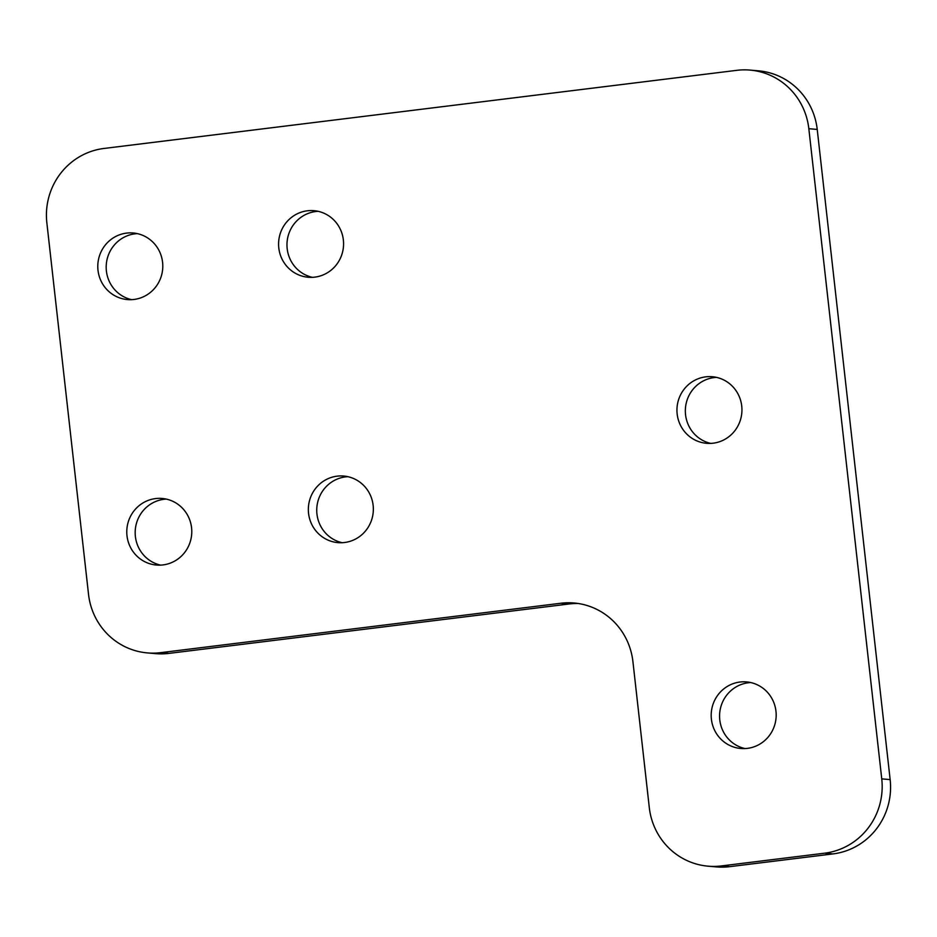 <?xml version="1.0" encoding="UTF-8"?>
<svg xmlns="http://www.w3.org/2000/svg" width="937" height="937" viewBox="0 0 937 937"><rect width="100%" height="100%" fill="white"/><g stroke="black" fill="none" stroke-linecap="round" stroke-linejoin="round"><path stroke-width="1.41" d="M881.752 778.87A66.832 64.993 95 0 1 824.619 853.185L721.303 865.94A66.832 64.993 95 0 1 708.056 866.175A66.832 64.993 95 0 1 649.294 807.565L632.92 661.616A66.832 64.993 95 0 0 574.147 603.006A66.832 64.993 95 0 0 560.9 603.241L160.543 652.667A66.832 64.993 95 0 1 147.285 652.902A66.832 64.993 95 0 1 88.523 594.292L46.85 222.772A66.832 64.993 95 0 1 103.984 148.456L736.81 70.334A66.832 64.993 95 0 1 750.057 70.088A66.832 64.993 95 0 1 808.83 128.697L881.752 778.87L890.15 779.596A66.832 64.993 95 0 1 833.016 853.912L729.7 866.666A66.832 64.993 95 0 1 716.454 866.912L708.056 866.175M744.997 748.569A33.416 32.49 95 0 1 719.698 713.104A33.416 32.49 95 0 1 750.76 682.558M710.761 443.4A33.416 32.49 95 0 1 685.474 407.923A33.416 32.49 95 0 1 716.524 377.377M342.157 542.71A33.416 32.49 95 0 1 316.87 507.245A33.416 32.49 95 0 1 347.92 476.687M312.396 277.34A33.416 32.49 95 0 1 287.097 241.863A33.416 32.49 95 0 1 318.158 211.317M160.602 565.128A33.416 32.49 95 0 1 135.303 529.651A33.416 32.49 95 0 1 166.353 499.105M131.613 299.653A33.416 32.49 95 0 1 106.314 264.187A33.416 32.49 95 0 1 137.364 233.629M147.285 652.902L155.683 653.639A66.832 64.993 95 0 0 168.929 653.394L569.298 603.967A66.832 64.993 95 0 1 578.34 603.51M750.057 70.088L758.455 70.825A66.832 64.993 95 0 1 817.228 129.435L890.15 779.596M747.398 748.37A33.416 32.49 95 0 1 740.769 748.487A33.416 32.49 95 0 1 711.312 712.378A33.416 32.49 95 0 1 746.578 681.913A33.416 32.49 95 0 1 776.176 714.615A33.416 32.49 95 0 1 747.398 748.37M134.014 299.453A33.416 32.49 95 0 1 127.385 299.571A33.416 32.49 95 0 1 97.916 263.449A33.416 32.49 95 0 1 133.195 232.985A33.416 32.49 95 0 1 162.792 265.698A33.416 32.49 95 0 1 134.014 299.453M163.003 564.917A33.416 32.49 95 0 1 156.374 565.034A33.416 32.49 95 0 1 126.905 528.925A33.416 32.49 95 0 1 162.183 498.461A33.416 32.49 95 0 1 191.78 531.162A33.416 32.49 95 0 1 163.003 564.917M314.797 277.129A33.416 32.49 95 0 1 308.179 277.247A33.416 32.49 95 0 1 278.711 241.137A33.416 32.49 95 0 1 313.977 210.673A33.416 32.49 95 0 1 343.574 243.374A33.416 32.49 95 0 1 314.797 277.129M344.57 542.5A33.416 32.49 95 0 1 337.941 542.628A33.416 32.49 95 0 1 308.472 506.507A33.416 32.49 95 0 1 343.75 476.043A33.416 32.49 95 0 1 373.348 508.744A33.416 32.49 95 0 1 344.57 542.5M713.162 443.189A33.416 32.49 95 0 1 706.545 443.306A33.416 32.49 95 0 1 677.076 407.197A33.416 32.49 95 0 1 712.354 376.733A33.416 32.49 95 0 1 741.94 409.434A33.416 32.49 95 0 1 713.162 443.189M833.016 853.912L824.619 853.185M729.7 866.666L721.303 865.94M817.228 129.435L808.83 128.697M168.929 653.394L160.543 652.667M569.298 603.967L560.9 603.241"/></g></svg>
